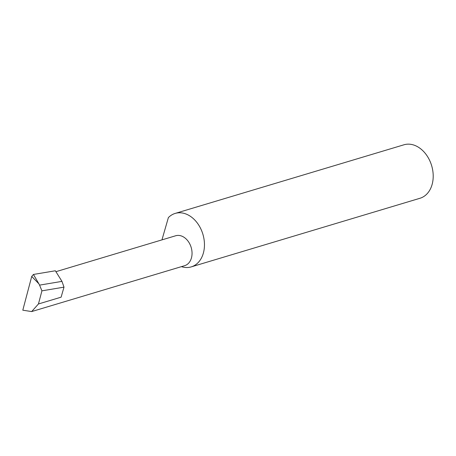 <?xml version="1.0" encoding="UTF-8"?>
<svg xmlns="http://www.w3.org/2000/svg" width="456" height="456" viewBox="0 0 456 456"><rect width="100%" height="100%" fill="white"/><g stroke="black" fill="none" stroke-linecap="round" stroke-linejoin="round"><path stroke-width="0.68" d="M56.082 271.639L175.674 235.763A15.618 11.497 73.3 0 1 184.036 237.291A15.618 11.497 73.3 0 1 192.044 252.892A15.618 11.497 73.3 0 1 184.646 265.683L31.658 311.573L38.447 303.97L41.923 290.842L39.558 285.125L61.965 281.375L55.353 270.779L33.436 274.449L38.868 283.792L31.726 276.439L22.8 310.194L31.658 311.573M181.42 266.646A27.913 20.548 -106.7 0 0 191.235 266.885L419.976 198.269A27.913 20.548 -106.7 0 0 433.2 175.412A27.913 20.548 -106.7 0 0 418.887 147.527A27.913 20.548 -106.7 0 0 403.936 144.797L175.19 213.414A27.913 20.548 -106.7 0 0 168.378 217.597L162.154 239.172A27.913 20.548 -106.7 0 0 162.222 239.799M191.235 266.885A27.913 20.548 -106.7 0 0 204.453 244.028A27.913 20.548 -106.7 0 0 190.141 216.144A27.913 20.548 -106.7 0 0 175.19 213.414M38.447 303.97L61.104 297.175L64 287.149L61.965 281.375M64 287.149L41.923 290.842M39.558 285.125L38.868 283.792M31.726 276.439L33.436 274.449"/></g></svg>
